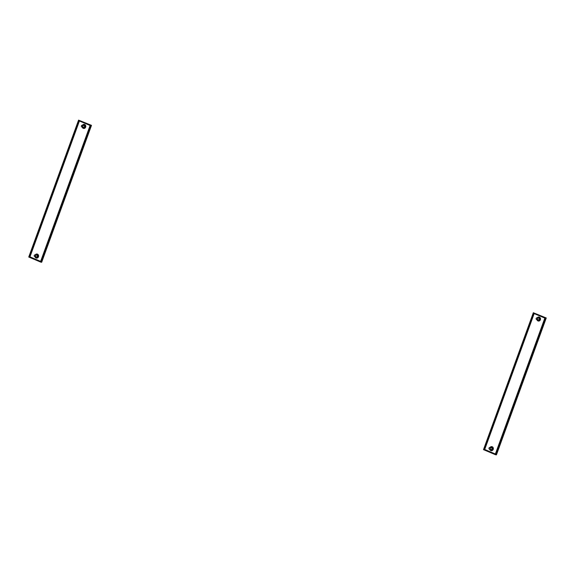 <?xml version="1.0" encoding="UTF-8"?>
<svg xmlns="http://www.w3.org/2000/svg" width="575" height="575" viewBox="0 0 575 575"><rect width="100%" height="100%" fill="white"/><g stroke="black" fill="none" stroke-linecap="round" stroke-linejoin="round"><path stroke-width="0.86" d="M484.696 449.478L534.161 313.576L484.696 449.478L495.384 454.006L484.021 449.377L533.543 313.317L544.848 318.104L495.327 454.164L484.021 449.377M537.194 319.7A1.675 1.488 -81.6 0 0 539.954 319.585A1.675 1.488 -81.6 0 0 537.452 317.925M537.97 319.815A1.042 0.927 -81.6 0 0 539.235 318.241A1.042 0.927 -81.6 0 0 538.229 318.04M490.001 449.348A1.675 1.488 -81.6 0 0 492.761 449.233A1.675 1.488 -81.6 0 0 490.267 447.573M490.777 449.463A1.042 0.927 -81.6 0 0 492.042 447.889A1.042 0.927 -81.6 0 0 491.043 447.688M495.542 454.739L483.503 449.643L533.327 312.743L545.373 317.846L495.542 454.739L496.426 454.868L546.25 317.975L545.373 317.846M533.327 312.743L546.25 317.975M536.885 319.463A0.748 0.661 -81.6 0 0 537.309 318.248A0.748 0.661 -81.6 0 0 536.166 318.485A0.748 0.661 -81.6 0 0 536.885 319.463M536.971 319.621A0.898 0.798 98.4 0 1 536.734 317.867A0.898 0.798 98.4 0 1 536.971 319.621M536.727 319.628L538.372 319.873A0.898 0.798 -81.6 0 0 538.631 318.104L536.985 317.86M489.699 449.111A0.748 0.661 -81.6 0 0 490.116 447.896A0.748 0.661 -81.6 0 0 488.98 448.133A0.748 0.661 -81.6 0 0 489.699 449.111M489.785 449.269A0.898 0.798 98.4 0 1 489.548 447.515A0.898 0.798 98.4 0 1 489.785 449.269M489.533 449.276L491.187 449.521A0.898 0.798 -81.6 0 0 491.445 447.753L489.799 447.508M29.95 256.867L79.407 120.966L29.943 256.867L40.638 261.395L29.267 256.766L78.797 120.707L90.103 125.494L40.581 261.553L29.267 256.766M82.441 127.082A1.675 1.488 -81.6 0 0 85.201 126.967A1.675 1.488 -81.6 0 0 82.707 125.314M83.217 127.197A1.042 0.927 -81.6 0 0 84.482 125.63A1.042 0.927 -81.6 0 0 83.476 125.429M35.255 256.738A1.675 1.488 -81.6 0 0 38.015 256.615A1.675 1.488 -81.6 0 0 35.513 254.962M36.031 256.845A1.042 0.927 -81.6 0 0 37.296 255.278A1.042 0.927 -81.6 0 0 36.29 255.077M40.796 262.128L28.75 257.025L78.574 120.132L90.62 125.228L40.796 262.128L41.673 262.257L91.497 125.357L90.62 125.228M78.574 120.132L91.497 125.357M82.139 126.852A0.748 0.661 -81.6 0 0 82.556 125.638A0.748 0.661 -81.6 0 0 81.42 125.875A0.748 0.661 -81.6 0 0 82.139 126.852M82.225 127.01A0.898 0.798 98.4 0 1 81.988 125.249A0.898 0.798 98.4 0 1 82.225 127.01M81.973 127.017L83.619 127.262A0.898 0.798 -81.6 0 0 83.885 125.487L82.232 125.242M34.946 256.5A0.748 0.661 -81.6 0 0 35.37 255.286A0.748 0.661 -81.6 0 0 34.227 255.523A0.748 0.661 -81.6 0 0 34.946 256.5M35.032 256.658A0.898 0.798 98.4 0 1 34.795 254.905A0.898 0.798 98.4 0 1 35.032 256.658M34.788 256.666L36.433 256.91A0.898 0.798 -81.6 0 0 36.692 255.135L35.046 254.897M537.201 317.889A2.07 1.84 98.4 0 1 540.407 319.736A2.07 1.84 98.4 0 1 536.935 319.657M490.008 447.537A2.07 1.84 98.4 0 1 493.221 449.384A2.07 1.84 98.4 0 1 489.749 449.305M537.064 319.678A1.912 1.696 -81.6 0 0 540.248 319.678A1.912 1.696 -81.6 0 0 537.323 317.91M489.871 449.327A1.912 1.696 -81.6 0 0 493.062 449.327A1.912 1.696 -81.6 0 0 490.137 447.558M82.448 125.278A2.07 1.84 98.4 0 1 85.661 127.125A2.07 1.84 98.4 0 1 82.182 127.046M35.262 254.926A2.07 1.84 98.4 0 1 38.475 256.773A2.07 1.84 98.4 0 1 34.996 256.694M82.311 127.068A1.912 1.696 -81.6 0 0 85.502 127.068A1.912 1.696 -81.6 0 0 82.57 125.292M35.125 256.716A1.912 1.696 -81.6 0 0 38.309 256.716A1.912 1.696 -81.6 0 0 35.384 254.948"/></g></svg>

